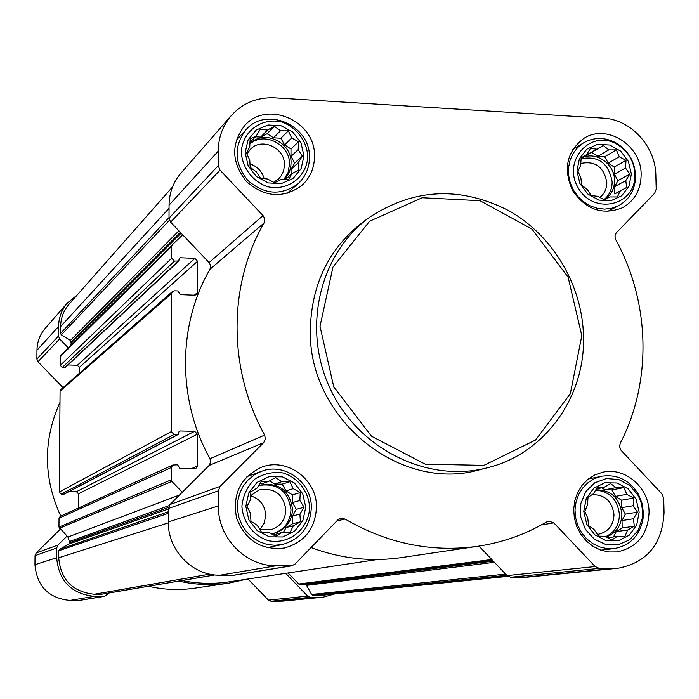 <?xml version="1.0" encoding="UTF-8"?>
<svg xmlns="http://www.w3.org/2000/svg" width="699" height="699" viewBox="0 0 699 699"><rect width="100%" height="100%" fill="white"/><g stroke="black" fill="none" stroke-linecap="round" stroke-linejoin="round"><path stroke-width="1.05" d="M305.76 507.212L302.746 493.835L294.428 483.009L282.44 476.867L269.124 476.622L257.11 482.354L248.783 492.952L245.821 506.321L248.835 519.794L257.232 530.681L269.316 536.806L282.676 536.963L294.646 531.135L302.877 520.519L305.76 507.212M299.845 500.528L304.117 507.247L299.906 514.097L300.395 521.838L293.379 525.788L290.033 532.455L281.968 532.463L275.79 536.229L268.722 532.306L261.47 532.114L257.197 525.333L250.941 521.192L250.513 513.407L247.062 506.399L250.487 499.759L250.88 491.746L257.101 488.059L261.33 481.183L268.565 481.454L275.581 477.513L281.776 481.69L289.823 481.69L293.213 488.671L300.255 492.559L299.845 500.528L292.514 502.59L296.297 509.335L304.117 507.247M639.157 512.157L636.142 499.296L628.261 488.889L617.077 482.983L604.766 482.764L593.757 488.278L586.251 498.474L583.752 511.336L586.776 524.294L594.718 534.761L605.989 540.642L618.335 540.781L629.301 535.172L636.728 524.958L639.157 512.157M633.154 505.726L637.505 512.192L633.443 518.78L634.316 526.233L627.615 530.034L624.923 536.448L617.182 536.456L611.826 540.082L604.932 536.308L598.519 536.133L594.167 529.606L588.602 525.631L587.78 518.142L584.757 511.406L587.518 505.01L588.025 497.312L593.425 493.765L597.505 487.142L603.901 487.404L610.611 483.612L616.116 487.622L623.84 487.614L626.811 494.324L633.678 498.072L633.154 505.726L621.734 507.64L625.343 514.132L637.505 512.192M631.389 173.999L628.427 161.486L620.695 151.15L609.703 145.016L597.61 144.309L586.793 149.184L579.41 158.708L576.946 170.984L579.908 183.584L587.71 193.981L598.79 200.097L610.917 200.727L621.699 195.772L628.995 186.222L631.389 173.999M625.5 167.996L629.773 174.103L625.788 180.587L626.627 187.498L620.048 191.185L617.4 196.961L609.79 196.952L604.521 199.94L597.759 196.323L591.45 195.598L587.177 189.438L581.708 185.086L580.913 178.14L577.942 171.246L580.659 165.488L581.157 157.799L586.47 154.89L590.472 148.38L596.763 149.184L603.351 145.497L608.768 149.883L616.352 149.883L619.279 156.768L626.016 160.351L625.5 167.996L614.386 174.226L617.933 180.63L629.773 174.103M303.969 155.894L301.016 142.902L292.855 132.155L281.094 125.759L268.032 124.999L256.236 130.031L248.066 139.896L245.166 152.644L248.119 165.733L256.35 176.541L268.206 182.92L281.313 183.601L293.064 178.481L301.147 168.59L303.969 155.894M298.167 149.682L302.37 156.017L298.237 162.745L298.709 169.909L291.824 173.736L288.538 179.713L280.622 179.704L274.558 182.771L267.63 179.023L260.509 178.245L256.323 171.849L250.181 167.306L249.77 160.106L246.38 152.924L249.744 146.965L250.128 138.97L256.236 135.973L260.377 129.219L267.472 130.084L274.366 126.257L280.439 130.835L288.338 130.844L291.666 138.009L298.569 141.722L298.167 149.682L291.002 156.393L294.707 163.042L302.37 156.017M291.71 565.814L233.903 575.242L219.897 575.225C192.417 575.653 167.664 550.174 168.328 521.952L168.354 508.523L170.006 504.521L209.08 465.464L263.663 442.659L220.185 486.355L218.359 490.838L218.359 505.91C217.704 537.592 245.445 566.234 276.096 565.771L291.71 565.814L295.039 564.058L337.774 519.986L340.658 518.352L345.07 519.051C387.578 543.726 432.008 552.778 478.369 546.207C502.922 542.407 525.753 534.272 546.854 521.786L548.715 521.096L553.826 522.887L595.137 566.539L599.244 568.383L618.082 568.243C647.099 562.573 662.416 543.997 664.05 512.524L663.701 498.212L661.944 493.896L620.939 450.165L619.55 446.521L620.214 443.297C652.307 381.488 650.192 302.352 615.723 239.67L614.963 235.921L616.142 232.994L654.666 193.23L656.195 189.167L655.854 175.353C655.714 146.44 630.743 119.267 603.088 118.131L274.471 97.834C257.153 97.126 242.754 103.041 231.282 115.588C222.736 125.637 218.385 137.493 218.228 151.15L218.228 165.68L220.028 170.137L263.401 216.008L264.764 219.18L264.039 223.016C228.075 284.912 227.891 369.046 264.65 435.101L265.402 439.086L263.663 442.659M179.136 258.805L180.246 257.739L179.136 258.787L178.804 260.963L174.444 261.094L171.692 258.211L171.718 246.249L172.365 244.711L182.701 234.829L209.447 262.955L210.652 265.786L209.997 269.22C177.546 324.773 177.205 399.863 209.988 458.71L210.652 462.266L209.08 465.464M182.308 492.227L171.867 481.419L171.22 479.802L171.246 467.552L172.845 465.018L177.668 464.844L179.888 468.566L195.755 468.627L197.424 466.076L197.441 434.201L194.672 431.318L179.958 430.977L178.839 432.078L178.254 434.472L174.103 434.516L171.316 431.624L171.613 293.466L172.513 291.457L174.383 290.793L177.983 290.933L180.185 294.628L194.794 295.196L196.585 294.594L197.546 292.531L197.572 261.251L194.829 258.368L180.246 257.739M178.804 260.963L65.514 367.316L62.298 367.447L60.28 365.359L60.83 355.468L172.312 244.764M179.512 495.014L67.952 537.015L58.961 527.098L59.031 518.186L60.219 516.334L172.845 465.018M78.358 508.068L78.463 493.774L76.436 491.685L69.105 491.563M178.254 434.472L64.334 494.062L61.276 494.114L59.24 492.026L60.07 391.169L60.734 389.684L172.513 291.457M79.319 373.353L79.363 367.359L77.353 365.271L67.995 364.983M214.864 574.936L101.538 594.264L94.339 594.255C72.609 591.957 60.734 579.794 58.707 557.767L58.768 550.768L59.598 549.335L68.886 544.058L69.717 542.634L67.952 537.015M507.937 576.352L323.095 595.146L312.977 595.286L311.623 594.473L306.52 585.351L305.166 584.539L298.744 584.023L288.075 572.962M377.53 559.497L229.272 581.821C213.536 584.215 197.765 583.787 181.958 580.546M109.027 592.988L104.64 596.317L94.33 596.326C71.35 593.897 58.795 581.035 56.654 557.75L56.733 547.99L57.956 545.071L67.052 536.089M246.633 579.209L229.097 583.088C212.304 585.587 195.519 584.923 178.743 581.096M334.576 593.975L323.174 597.164L310.4 597.296L307.639 596.098L285.681 573.329M323.174 597.164L282.912 601.114L271.002 601.236L268.425 600.126L247.996 578.999M228.302 583.202L195.274 588.086C179.634 590.419 164.012 589.816 148.406 586.269M104.64 596.317L79.485 600.424L69.9 600.432C48.563 598.195 36.916 586.286 34.95 564.705L35.037 555.661L36.182 552.961L60.315 529.178M60.743 516.098C43.259 477.898 43.006 440.003 59.974 402.406M68.371 347.988L59.651 338.945L58.48 336.044L58.559 326.512C58.742 317.547 61.695 309.701 67.419 302.973L77.004 295.205M63.024 387.674L37.973 361.767L36.89 359.076L36.968 350.225C37.152 341.907 39.904 334.611 45.234 328.347L67.419 302.973M181.111 233.151L71.228 343.034L70.459 345.909M71.228 343.034L70.433 340.404L61.337 334.847L60.533 333.423L60.595 326.582C60.769 318.045 63.592 310.583 69.07 304.196L172.531 186.939M618.082 568.243L527.78 577.103L510.751 577.243L507.055 575.6L478.99 546.111M477.19 546.382L401.768 557.54C371.169 562.04 340.929 558.702 311.055 547.544M182.701 234.829L170.626 222.142L169.018 218.158L169.053 205.165C169.228 192.941 173.16 182.299 180.858 173.247L231.282 115.588M641.14 174.532C641.577 145.156 606.173 123.033 583.385 138.717C566.601 151.971 563.018 169.263 572.621 190.6C585.972 209.787 602.582 215.51 622.451 207.769C634.736 200.718 640.966 189.639 641.14 174.532M649.074 512.306C649.144 487.596 624.993 466.705 602.599 472.253L594.893 474.901L587.964 479.287L582.127 485.22L577.671 492.419L574.814 500.536L573.687 509.204L574.351 517.994L576.771 526.504L580.852 534.307L586.374 541.043L593.084 546.382L600.659 550.087L608.742 551.974L616.937 551.948C637.235 547.658 647.947 534.438 649.074 512.306M316.481 507.369C317.241 479.243 286.503 456.91 261.146 467.386C240.316 477.548 232.129 494.438 236.603 518.055C245.314 540.484 261.225 550.471 284.31 548.042C304.458 542.363 315.188 528.811 316.481 507.369M314.498 156.48C315.974 120.979 266.581 99.241 244.362 125.995C230.819 144.274 231.561 162.823 246.59 181.67C264.772 197.371 283.095 198.708 301.557 185.681C310.041 178.009 314.349 168.267 314.498 156.48M486.958 467.893L480.204 469.606C400.475 493.319 308.11 418.649 310.321 330.077C311.352 283.908 329.246 247.638 364.022 221.268L370.287 216.786C319.81 252.636 301.575 328.067 330.12 388.53C358.238 449.186 427.823 483.507 487.684 467.71C544.888 453.695 585.474 396.761 583.49 336.219C582.389 285.428 553.162 235.939 509.431 211.019C461.209 186.17 414.83 188.092 370.287 216.786M581.804 335.651L568.086 277.092L531.904 229.054L480.012 200.7L422.17 197.738L369.605 221.242L332.96 267.062L320.011 326.293L333.755 386.87L371.466 436.22L425.237 464.188L483.891 465.368L535.591 440.021L570.349 393.686L581.804 335.651M309.439 157.59C310.775 125.479 266.17 105.741 245.961 129.822C233.553 146.406 234.182 163.278 247.848 180.429C264.414 194.715 281.077 195.886 297.835 183.951C305.437 177.004 309.308 168.214 309.439 157.59M307.77 156.104C306.686 140.726 296.516 127.323 281.924 122.063C261.741 116.978 242.046 131.587 241.312 152.434C242.352 167.935 252.662 181.46 267.368 186.65C287.7 191.596 307.149 176.777 307.77 156.104M635.566 175.571C634.631 160.945 627.903 149.935 615.4 142.544C604.224 136.978 593.521 137.135 583.281 143.033L577.654 147.55L573.189 153.326L570.096 160.088L568.54 167.515L568.584 175.248L570.235 182.911L573.425 190.137L577.977 196.576L583.682 201.915L590.271 205.899L597.418 208.337L604.766 209.115L611.983 208.206L618.711 205.646C628.978 199.809 634.587 190.644 635.54 178.149L635.566 175.571M634.902 174.191C634.045 160.787 627.885 150.704 616.431 143.942C590.375 129.14 562.171 160.779 578.012 187.515C592.796 214.846 634.203 206.616 634.875 176.559L634.902 174.191M643.386 512.62L642.049 503.306L638.554 494.577C629.581 480.03 617.182 473.931 601.358 476.272L594.351 478.649L588.034 482.616L582.713 487.998L578.65 494.534L576.037 501.908L575.006 509.789L575.609 517.776L577.82 525.508L581.524 532.603L586.557 538.711L592.665 543.56L599.559 546.906L606.907 548.593L614.36 548.549C630.114 545.569 639.655 535.749 642.993 519.095L643.386 512.62M642.731 512.21L641.507 503.682L638.309 495.687L629.991 485.56L618.772 479.531L606.391 478.544L594.779 482.782L585.771 491.589L580.808 503.603L580.686 516.928L585.43 529.449L594.299 539.174L605.876 544.556L618.309 544.757L629.642 539.777L638.1 530.41L642.372 518.142L642.731 512.21M311.326 507.701C312.007 482.301 284.353 462.065 261.382 471.362L254.331 474.874L248.18 479.864L243.217 486.111L239.687 493.337L237.73 501.2L237.468 509.344L238.892 517.4L241.941 524.984L246.485 531.747L252.313 537.391L259.146 541.646L266.668 544.32L274.541 545.29L282.396 544.521C300.518 539.296 310.164 527.029 311.326 507.701M309.622 507.264C308.521 491.336 298.158 477.836 283.287 472.996C272.986 471.545 263.444 473.607 254.663 479.182C247.254 486.574 242.999 495.6 241.898 506.259C242.964 522.336 253.466 535.95 268.46 540.72C289.185 544.993 309.002 528.767 309.622 507.264M294.707 163.042L291.064 169.298L298.237 162.745M291.064 169.298L291.081 174.409M285.175 179.739L291.824 173.736M249.919 142.57L256.236 135.973M255.467 136.777L260.701 137.074L267.472 130.084M260.701 137.074L267.097 133.719L274.366 126.257M267.097 133.719L273.501 137.808L280.439 130.835M273.501 137.808L280.876 138.227L288.338 130.844M280.876 138.227L284.58 144.876L291.666 138.009M284.58 144.876L290.976 148.957L298.569 141.722M290.976 148.957L291.002 156.393M249.858 143.872C263.532 128.948 291.902 142.115 291.029 162.841C290.95 169.569 288.573 175.196 283.89 179.739M264.152 178.673C262.003 171.246 257.267 166.327 249.954 163.924M273.597 182.273L278.438 179.075L281.321 175.694L283.663 170.617L284.458 165.008C285.192 147.681 261.312 136.882 250.146 149.577L246.93 154.13M283.724 179.739L288.023 172.609L289.5 164.265C290.286 144.492 264.082 131.062 249.849 144.064M617.933 180.63L614.666 186.659L625.788 180.587M614.666 186.659L614.823 193.85L626.627 187.498M614.823 193.85L620.048 191.185M604.373 199.862L609.79 196.952M581.131 158.105L586.47 154.89M585.238 155.632L596.763 149.184M585.998 155.676L603.351 145.497M591.861 152.426L597.863 156.349L608.768 149.883M597.863 156.349L604.696 156.742L616.352 149.883M604.696 156.742L608.244 163.147L619.279 156.768M608.244 163.147L614.229 167.061L626.016 160.351M614.229 167.061L614.386 174.226M581.105 158.385C594.84 150.233 614.779 163.444 614.526 180.447C614.447 189.018 611.022 195.467 604.242 199.792M599.803 197.459C604.469 193.78 606.811 188.782 606.819 182.448C603.892 166.886 595.207 160.56 580.755 163.461M603.962 199.652C609.406 195.213 612.132 189.246 612.141 181.766C608.715 163.217 598.361 155.536 581.079 158.725M625.343 514.132L622.023 520.537L633.443 518.78M622.023 520.537L622.18 527.981L634.316 526.233M622.18 527.981L616.247 531.633L627.615 530.034M616.247 531.633L613.477 536.954M607.527 537.758L617.182 536.456M596.404 488.872L603.901 487.404M601.787 487.815L604.915 489.781L616.116 487.622M604.915 489.781L611.87 489.903L623.84 487.614M611.87 489.903L615.478 496.395L626.811 494.324M615.478 496.395L621.568 500.213L633.678 498.072M621.568 500.213L621.734 507.64M595.793 489.85C610.996 489.859 619.69 497.941 621.874 514.088C621.498 525.587 616.265 533.232 606.182 537.015M597.278 534.333L598.475 534.211C608.279 531.939 613.46 525.43 614.002 514.691C612.106 501.096 604.749 494.429 591.957 494.709M605.605 536.692C614.57 532.455 619.174 525.054 619.428 514.481C617.628 499.497 609.694 491.38 595.609 490.139M296.297 509.335L292.575 515.984L299.906 514.097M292.575 515.984L292.61 523.726L300.395 521.838M292.61 523.726L286.127 527.518L293.379 525.788M286.127 527.518L283.348 532.463M273.423 534.936L281.968 532.463M259.722 483.752L261.644 483.787L268.565 481.454M269.561 480.895L274.69 484.014L281.776 481.69M274.69 484.014L282.195 484.145L289.823 481.69M282.195 484.145L285.978 490.899L293.213 488.671M285.978 490.899L292.488 494.866L300.255 492.559M292.488 494.866L292.514 502.59M258.464 485.805L260.177 485.15C278.718 482.1 289.508 490.148 292.549 509.283C291.815 521.751 285.646 529.79 274.025 533.398L271.457 533.853M260.037 529.449L264.248 523.027L265.716 515.399C265.035 505.377 260.019 498.85 250.653 495.801M259.678 529.335L270.67 529.825C280.185 526.801 285.244 520.17 285.839 509.929C283.366 494.184 274.489 487.509 259.215 489.929L250.661 495.591M273.169 533.582C284.371 529.79 290.303 521.83 290.976 509.711C288.145 491.056 277.669 482.948 259.53 485.377M171.718 246.249L60.35 356.604M171.692 258.211L60.28 365.359M171.613 293.466L60.07 391.169M171.316 431.624L59.24 492.026M171.246 467.552L59.031 518.186M171.22 479.802L58.961 527.098M168.345 513.311L58.768 550.768M168.328 522.878L58.707 557.767M279.548 601.271L319.565 597.339M271.002 601.236L310.4 597.296M268.425 600.126L307.639 596.098M78.847 600.467L103.959 596.369M69.9 600.432L94.33 596.326M34.95 564.705L56.654 557.75M35.037 555.661L56.733 547.99M36.182 552.961L57.956 545.071M37.973 361.767L59.651 338.945M36.89 359.076L58.48 336.044M36.968 350.225L58.559 326.512M507.64 576.133L319.557 595.321M506.749 575.277L312.977 595.286M505.63 574.097L311.623 594.473M494.394 562.293L306.52 585.351M493.267 561.114L305.166 584.539M492.463 560.266L299.845 584.504M491.746 559.515L298.744 584.023M214.75 574.919L101.25 594.29M209.822 574.124L94.339 594.255M169.018 217.572L60.533 333.423M169.044 208.311L60.595 326.582M168.345 511.747L59.598 549.335M168.354 509.003L68.886 544.058M168.45 507.483L69.717 542.634M169.149 505.622L69.725 541.41M171.867 481.419L59.432 528.269M197.424 466.076L191.089 468.776M197.441 434.201L78.463 493.774M194.672 431.318L76.436 491.685M179.958 430.977L179.014 431.475M177.721 434.595L63.941 494.158M174.103 434.516L61.276 494.114M197.546 292.531L194.339 295.179M197.572 261.251L79.363 367.359M194.829 258.368L77.353 365.271M178.035 261.251L64.937 367.534M174.444 261.094L62.298 367.447M180.325 232.33L71.237 341.837M178.857 230.792L70.433 340.404M169.42 220.255L61.337 334.847M522.974 577.322L612.761 568.488M510.751 577.243L599.244 568.383M507.055 575.6L595.137 566.539M541.367 524.923L553.826 522.887M336.866 520.93L345.07 519.051M232.977 575.312L290.679 565.893M219.897 575.225L276.096 565.771M168.328 521.952L218.359 505.91M168.354 508.523L218.359 490.838M170.006 504.521L220.185 486.355M209.988 458.71L264.65 435.101M209.997 269.22L264.039 223.016M209.106 262.562L263.025 215.572M170.626 222.142L220.028 170.137M169.018 218.158L218.228 165.68M169.053 205.165L218.228 151.15M172.338 244.746L60.813 355.494M286.948 193.466L297.835 183.951M236.192 140.359L245.961 129.822M607.44 211.526L618.711 205.646M572.56 149.673L583.281 143.033M616.431 143.942L615.4 142.544M634.875 176.559L635.54 178.149M600.922 550.183L614.36 548.549M588.322 478.998L601.358 476.272M638.309 495.687L638.554 494.577M642.372 518.142L642.993 519.095M267.018 547.701L282.396 544.521M246.913 476.604L261.382 471.362"/></g></svg>
